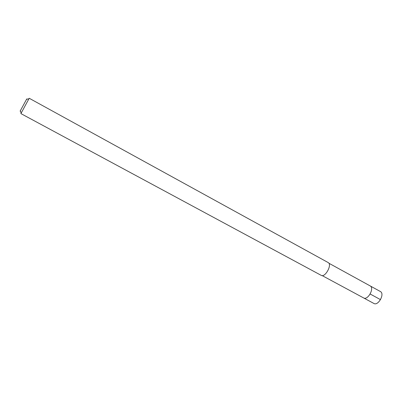 <?xml version="1.0" encoding="UTF-8"?>
<svg xmlns="http://www.w3.org/2000/svg" width="402" height="402" viewBox="0 0 402 402"><rect width="100%" height="100%" fill="white"/><g stroke="black" fill="none" stroke-linecap="round" stroke-linejoin="round"><path stroke-width="0.6" d="M373.699 303.354L373.88 303.46C378.171 306.188 384.99 293.907 380.473 291.576L380.282 291.47M370.227 285.948C374.639 288.224 367.78 300.59 363.589 297.917L363.589 297.917C367.78 300.59 374.639 288.224 370.227 285.948L370.227 285.948M26.773 98.912L20.105 111.173M328.163 262.556L29.23 98.269L28.939 98.771L20.894 113.59L321.198 275.35C325.082 277.888 332.374 264.707 328.248 262.606L328.072 262.511M328.866 263.22L370.036 285.842M380.518 299.646L370.167 294.018M322.143 275.581L373.88 303.46M370.131 285.892L380.377 291.52M20.306 110.756L21.155 113.073M26.532 99.314L28.939 98.771"/></g></svg>
